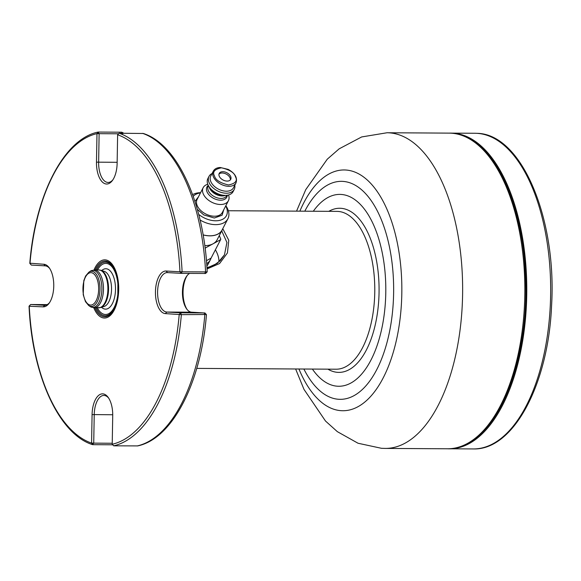 <?xml version="1.0" encoding="UTF-8"?>
<svg xmlns="http://www.w3.org/2000/svg" width="581" height="581" viewBox="0 0 581 581"><rect width="100%" height="100%" fill="white"/><g stroke="black" fill="none" stroke-linecap="round" stroke-linejoin="round"><path stroke-width="0.87" d="M206.052 314.503L181.352 314.648L165.396 313.617A21.308 10.327 90.3 0 1 155.447 291.749A21.308 10.327 90.3 0 1 166.137 271.022L179.957 271.785L206.8 271.901M205.594 273.491L207.192 271.843C204.214 203.757 177.801 144.429 143.369 133.492L119.134 133.223L117.623 134.77L117.13 163.29A21.308 10.327 90.3 0 1 112.424 180.488A21.308 10.327 90.3 0 1 101.711 181.352A21.308 10.327 90.3 0 1 96.482 162.15L96.983 133.63L98.283 132.069L121.756 132.207L123.811 133.252M112.336 444.785L92.829 444.668L91.58 443.107L92.081 414.587A21.308 10.327 90.3 0 1 97.746 396.227A21.308 10.327 90.3 0 1 108.226 397.455A21.308 10.327 90.3 0 1 112.721 415.727L112.22 444.247L113.68 445.823L137.697 445.903C172.666 438.691 201.091 382.283 206.451 314.648L204.904 312.934M108.698 398.159A19.732 9.565 -89.7 0 0 103.897 395.436A19.732 9.565 -89.7 0 0 94.224 414.638L93.723 443.158L92.452 444.61C58.725 434.072 31.948 374.563 29.05 306.18L30.655 304.524L44.476 305.286A19.732 9.565 -89.7 0 0 44.701 305.294A19.732 9.565 -89.7 0 0 49.538 302.636M30.619 263.244L43.807 264.261A21.308 10.327 90.3 0 1 49.262 267.856A21.308 10.327 90.3 0 1 49.058 303.326A21.308 10.327 90.3 0 1 43.067 306.855L29.863 306.274M118.016 133.79L99.126 133.681L98.015 132.098C63.874 138.939 35.071 195.434 29.798 263.367L31.345 265.081L29.987 263.498A156.253 75.741 -89.7 0 1 96.983 133.63L99.126 133.681L98.632 162.201A19.732 9.565 -89.7 0 0 108.073 182.456A19.732 9.565 -89.7 0 0 112.91 179.798M187.278 275.409A21.308 10.327 -89.7 0 0 187.075 309.484M222.777 228.674L228.776 240.273L227.425 252.946L219.582 263.534L207.039 268.945M47.214 304.618L30.655 304.524L29.246 306.093A156.253 75.741 -89.7 0 0 91.58 443.107L112.242 443.267M49.741 268.553A19.732 9.565 -89.7 0 0 45.165 265.844L31.345 265.081M205.391 273.469L181.316 273.368L167.495 272.605A19.732 9.565 -89.7 0 0 167.263 272.598A19.732 9.565 -89.7 0 0 157.589 292.032A19.732 9.565 -89.7 0 0 166.805 312.048L180.626 312.81L204.091 312.948L191.65 312.193A19.732 9.565 90.3 0 1 186.603 308.867A19.732 9.565 90.3 0 1 186.791 276.019A19.732 9.565 90.3 0 1 189.602 273.419M137.152 445.961A157.836 76.503 -89.7 0 0 204.817 314.786L204.091 312.948L204.701 312.919M117.623 134.77A156.253 75.741 -89.7 0 1 179.957 271.785L181.316 273.368L182.1 271.618A157.836 76.503 -89.7 0 0 119.134 133.223M113.68 445.823A157.836 76.503 -89.7 0 0 181.352 314.648L180.626 312.81L179.217 314.386A156.253 75.741 -89.7 0 1 112.22 444.247M206.981 268.001L217.352 263.338L224.469 254.834L226.924 242.488L221.724 230.889M218.972 261.9A35.514 22.485 27.3 0 0 215.384 249.786M206.851 265.975A25.252 15.992 27.3 0 0 208.209 263.963L210.453 259.62A25.252 15.992 27.3 0 0 211.07 258.153L220.591 239.699L213.038 243.802A22.1 13.988 27.3 0 0 217.171 239.713L222.211 229.945A22.1 13.988 -152.7 0 1 203.125 234.927M206.691 263.723A25.252 15.992 27.3 0 0 210.453 259.62M206.444 260.673L211.07 258.153M230.301 179.957A6.471 4.096 27.3 0 0 222.37 172.993A6.471 4.096 27.3 0 0 218.979 174.118M223.046 171.693A6.471 4.096 27.3 0 0 219.226 173.414A6.471 4.096 27.3 0 0 223.097 180.023A6.471 4.096 27.3 0 0 230.73 179.347A6.471 4.096 27.3 0 0 229.234 174.46A6.471 4.096 27.3 0 0 223.046 171.693M236.002 182.899L233.482 187.779A12.782 8.098 -152.7 0 1 222.182 190.597A12.782 8.098 -152.7 0 1 210.794 181.526A12.782 8.098 -152.7 0 1 210.758 176.058L213.278 171.177C214.585 168.868 216.909 167.64 220.264 167.502L228.224 169.391C235.065 173.276 237.658 177.779 236.002 182.899A12.782 8.098 -152.7 0 1 224.694 185.709A12.782 8.098 -152.7 0 1 213.314 176.639A12.782 8.098 -152.7 0 1 213.278 171.17M234.775 185.274A14.205 8.991 -152.7 0 1 234.237 189.413A14.205 8.991 -152.7 0 1 217.49 190.895A14.205 8.991 -152.7 0 1 208.993 176.384A14.205 8.991 -152.7 0 1 212.05 173.552M234.237 189.413L233.119 191.585A14.205 8.991 -152.7 0 1 224.389 195.354A14.205 8.991 -152.7 0 1 209.857 187.859A14.205 8.991 -152.7 0 1 207.875 178.556L208.993 176.384M228.515 194.976A14.205 8.991 -152.7 0 1 228.413 200.706A14.205 8.991 -152.7 0 1 215.856 203.829A14.205 8.991 -152.7 0 1 203.205 193.749A14.205 8.991 -152.7 0 1 203.168 187.678A14.205 8.991 -152.7 0 1 207.773 184.279M193.226 196.356A19.296 12.216 -152.7 0 1 200.46 192.921M225.711 205.95A19.296 12.216 -152.7 0 1 220.715 220.09A19.296 12.216 -152.7 0 1 198.702 214.411M192.609 194.642A22.02 13.937 -152.7 0 1 200.59 192.681M225.835 205.703A22.02 13.937 -152.7 0 1 227.897 218.754A22.02 13.937 -152.7 0 1 200.089 220.017M203.118 234.869A22.02 13.937 27.3 0 0 222.138 229.909L227.897 218.754M222.683 228.856A22.1 13.988 -152.7 0 1 222.211 229.945M204.788 245.625A22.1 13.988 27.3 0 0 213.038 243.802L205.485 247.913A25.252 15.992 -152.7 0 1 205.086 247.898M219.298 235.588L220.758 239.132A25.252 15.992 -152.7 0 1 220.591 239.699M205.485 247.913L205.166 248.53M204.781 273.506L205.572 271.755A157.836 76.503 -89.7 0 0 142.606 133.361M90.513 305.061A16.203 7.858 -89.7 0 0 97.739 281.131A16.203 7.858 -89.7 0 0 84.143 280.383A16.203 7.858 -89.7 0 0 90.513 305.061M91.181 306.427A17.575 8.519 -89.7 0 0 99.925 286.273A17.575 8.519 -89.7 0 0 88.857 272.198L85.618 276.019L83.809 280.638L83.214 294.654L85.472 301.648L88.668 305.497A17.575 8.519 -89.7 0 0 91.181 306.427M88.668 305.497L89.946 306.398A18.519 8.976 -89.7 0 0 92.597 307.378A18.519 8.976 -89.7 0 0 101.806 286.142A18.519 8.976 -89.7 0 0 90.149 271.312L88.857 272.198M93.969 307.814A18.941 9.18 -89.7 0 0 94.187 307.821A18.941 9.18 -89.7 0 0 103.476 288.931A18.941 9.18 -89.7 0 0 94.412 269.94L90.149 271.312M98.385 307.836A18.941 9.18 -89.7 0 0 98.61 307.843A18.941 9.18 -89.7 0 0 107.899 288.96A18.941 9.18 -89.7 0 0 98.828 269.962L94.412 269.94M100.898 270.296L104.311 271.371A17.764 8.606 -89.7 0 1 111.537 288.982A17.764 8.606 -89.7 0 1 104.101 306.499L100.68 307.538A18.832 9.129 -89.7 0 0 108.56 288.96A18.832 9.129 -89.7 0 0 100.898 270.296L98.828 269.962M101.522 307.284A20.204 9.79 -89.7 0 0 105.357 309.136A20.204 9.79 -89.7 0 0 115.321 284.93A20.204 9.79 -89.7 0 0 101.733 270.557M97.288 307.836A25.549 12.383 -89.7 0 0 105.263 314.481A25.549 12.383 -89.7 0 0 117.369 280.115A25.549 12.383 -89.7 0 0 97.506 269.954M96.105 307.828A26.806 12.993 -89.7 0 0 104.943 315.744A26.806 12.993 -89.7 0 0 117.82 296.68M117.907 281.349A26.806 12.993 -89.7 0 0 96.323 269.947M94.906 307.821A27.823 13.486 -89.7 0 0 104.413 316.754A27.823 13.486 -89.7 0 0 117.798 296.826A27.823 13.486 -89.7 0 0 117.892 281.211A27.823 13.486 -89.7 0 0 108.16 261.878A27.823 13.486 -89.7 0 0 95.131 269.94M93.788 307.807A29.086 14.097 -89.7 0 0 104.093 318.018A29.086 14.097 -89.7 0 0 117.551 277.181A29.086 14.097 -89.7 0 0 94.006 269.947M196.756 368.398L336.065 369.211A78.914 38.252 -89.7 0 0 374.781 290.522A78.914 38.252 -89.7 0 0 336.987 211.382L228.34 210.743M327.902 369.16A82.074 39.784 -89.7 0 0 337.859 372.356A82.074 39.784 -89.7 0 0 378.812 280.136A82.074 39.784 -89.7 0 0 328.824 211.331M312.382 369.073A95.945 46.502 -89.7 0 0 337.612 386.22A95.945 46.502 -89.7 0 0 384.005 263.091A95.945 46.502 -89.7 0 0 313.304 211.244M303.878 369.022A109.017 52.842 -89.7 0 0 338.89 399.292A109.017 52.842 -89.7 0 0 390.309 251.319A109.017 52.842 -89.7 0 0 304.8 211.194M298.932 368.993A120.398 58.354 -89.7 0 0 341.359 410.687A120.398 58.354 -89.7 0 0 397.128 241.994A120.398 58.354 -89.7 0 0 299.854 211.164M447.428 448.779C492.26 451.314 530.141 365.398 525.406 276.498C522.994 198.092 488.708 131.894 449.273 133.122A157.836 76.503 -89.7 0 1 524.846 291.393A157.836 76.503 -89.7 0 1 447.428 448.779L385.21 448.416A157.836 76.503 -89.7 0 0 462.636 291.03A157.836 76.503 -89.7 0 0 387.055 132.751L361.672 136.942L339.159 148.83L327.285 159.179L305.766 189.617L296.542 211.143M117.144 162.31L96.482 162.15M121.756 132.207L122.598 133.819M44.933 305.294L43.067 306.855M112.729 414.747L92.081 414.587M191.65 312.193L166.805 312.048L165.396 313.617M45.165 265.844L43.807 264.261M166.137 271.022L167.495 272.605M472.796 140.696A157.204 76.198 90.3 0 1 525.921 291.401A157.204 76.198 90.3 0 1 471.038 441.473M476.921 133.325A157.836 76.503 90.3 0 1 550.65 293.434A157.836 76.503 90.3 0 1 473.239 448.931C513.56 450.464 548.435 383.997 551.587 305.439C556.838 218.492 521.673 133.862 477.016 133.325L475.084 133.267A157.836 76.503 90.3 0 1 476.921 133.325M450.246 133.136L451.205 133.129A157.836 76.503 90.3 0 1 453.035 133.187A157.836 76.503 90.3 0 1 526.764 293.296A157.836 76.503 90.3 0 1 449.36 448.793L473.239 448.931M235.465 176.747C237.731 180.829 235.414 183.567 228.515 184.969C220.243 183.037 215.566 180.059 214.491 176.021C212.225 171.94 214.534 169.202 221.441 167.8C229.713 169.732 234.383 172.71 235.465 176.747M209.857 187.859L211.063 189.362A11.155 7.066 27.3 0 0 222.472 195.245L224.389 195.354M225.501 195.376A10.414 6.594 -152.7 0 1 209.552 188.077A10.414 6.594 -152.7 0 1 209.196 186.966M208.434 185.731L208.245 186.087A10.414 6.594 27.3 0 0 208.281 190.546A10.414 6.594 27.3 0 0 217.555 197.932A10.414 6.594 27.3 0 0 226.764 195.644L226.953 195.281M227.302 195.231A11.155 7.066 -152.7 0 1 218.405 199.995A11.155 7.066 -152.7 0 1 206.989 191.752A11.155 7.066 -152.7 0 1 208.274 185.419M203.168 187.678L197.119 199.406A14.205 8.991 27.3 0 0 197.155 205.478A14.205 8.991 27.3 0 0 209.806 215.551A14.205 8.991 27.3 0 0 222.363 212.428L228.413 200.706M197.329 209.327L203.822 214.948L214.316 218.013L222.116 215.21L223.692 209.857M198.448 196.828L194.947 201.462M100.68 307.538L93.846 307.807L89.946 306.398M117.798 296.826L117.892 281.211M385.21 448.416L381.47 448.3L358.034 443.245L337.329 431.647L325.505 421.036L303.986 389.386L295.62 368.971M449.273 133.122L387.055 132.751M206.959 267.659L213.685 265.488L220.257 260.658L224.469 254.834M451.205 133.129L475.084 133.267M449.36 448.793L448.401 448.772"/></g></svg>
